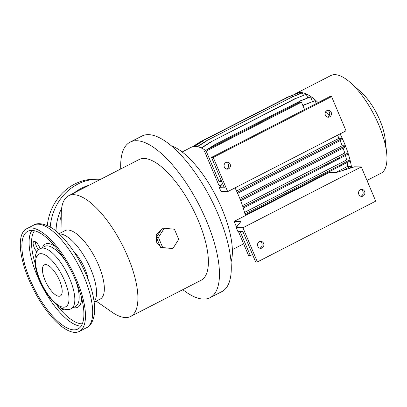 <?xml version="1.0" encoding="UTF-8"?>
<svg xmlns="http://www.w3.org/2000/svg" width="407" height="407" viewBox="0 0 407 407"><rect width="100%" height="100%" fill="white"/><g stroke="black" fill="none" stroke-linecap="round" stroke-linejoin="round"><path stroke-width="0.61" d="M50.209 227.04A52.462 47.716 91.2 0 1 98.82 179.222L95.767 179.161A52.462 47.716 91.2 0 0 47.293 225.549M94.185 302.167L100.203 299.074A38.472 14.352 -117.2 0 0 98.606 265.191A38.472 14.352 -117.2 0 0 65.034 230.637L59.01 233.73M96.174 301.144L112.067 312.184A67.852 25.31 -117.2 0 0 130.611 316.478A67.852 25.31 -117.2 0 0 127.793 256.72A67.852 25.31 -117.2 0 0 68.58 195.782A67.852 25.31 -117.2 0 0 61.274 213.36L61.004 232.707M239.789 198.377L342.211 145.737A47.217 17.613 -117.2 0 0 340.934 142.587A47.217 17.613 -117.2 0 0 340.099 140.659M160.119 246.204L156.415 242.007L156.257 234.707L161.187 229.904M130.611 316.478L201.089 280.255A67.852 25.31 -117.2 0 0 198.27 220.497A67.852 25.31 -117.2 0 0 139.057 159.559L68.58 195.782M182.794 289.662A87.439 32.616 -117.2 0 0 210.043 297.68L221.876 291.595A87.439 32.616 -117.2 0 0 218.244 214.586A87.439 32.616 -117.2 0 0 141.936 136.055L130.103 142.14A87.439 32.616 -117.2 0 0 120.762 168.961M210.043 297.68A87.439 32.616 -117.2 0 0 206.41 220.665A87.439 32.616 -117.2 0 0 130.103 142.14M231.049 261.986A69.953 26.089 -117.2 0 0 221.942 208.796A69.953 26.089 -117.2 0 0 171.352 145.838M245.37 215.618A54.909 20.482 -117.2 0 0 239.072 196.647A54.909 20.482 -117.2 0 0 235.012 187.876M205.642 150.458A54.909 20.482 -117.2 0 0 191.153 147.334L182.148 151.964M366.997 180.438L381.049 173.214A54.909 20.482 -117.2 0 0 386.65 152.915A54.909 20.482 -117.2 0 0 378.769 124.852A54.909 20.482 -117.2 0 0 350.615 82.804A54.909 20.482 -117.2 0 0 330.85 75.539L296.215 93.34A54.909 20.482 -117.2 0 0 294.836 94.241M351.617 167.715A54.909 20.482 -117.2 0 0 344.134 142.654A54.909 20.482 -117.2 0 0 340.074 133.883M329.146 115.68A54.909 20.482 -117.2 0 0 325.931 111.381M318.116 102.6A54.909 20.482 -117.2 0 0 296.215 93.34M386.65 152.915L385.149 139.016A36.737 13.701 -117.2 0 0 379.873 120.243A36.737 13.701 -117.2 0 0 361.04 92.114L350.615 82.804M94.124 301.714A38.472 14.352 -117.2 0 0 90.812 269.195A38.472 14.352 -117.2 0 0 59.346 234.045M364.611 191.427A3.495 3.18 -88.8 0 1 361.65 196.408A3.495 3.18 -88.8 0 1 358.837 194.398A3.495 3.18 -88.8 0 1 361.798 189.418A3.495 3.18 -88.8 0 1 364.611 191.427M360.923 189.53A3.495 3.18 -88.8 0 1 362.866 191.392A3.495 3.18 -88.8 0 1 360.78 196.255M263.588 243.35A3.495 3.18 -88.8 0 1 260.633 248.331A3.495 3.18 -88.8 0 1 257.819 246.316A3.495 3.18 -88.8 0 1 260.775 241.336A3.495 3.18 -88.8 0 1 263.588 243.35M259.905 241.453A3.495 3.18 -88.8 0 1 261.849 243.315A3.495 3.18 -88.8 0 1 259.763 248.178M331.166 112.246A3.495 3.18 -88.8 0 1 328.205 117.226A3.495 3.18 -88.8 0 1 325.391 115.217A3.495 3.18 -88.8 0 1 328.352 110.236A3.495 3.18 -88.8 0 1 331.166 112.246M327.477 110.348A3.495 3.18 -88.8 0 1 329.421 112.21A3.495 3.18 -88.8 0 1 327.335 117.074M230.143 164.169A3.495 3.18 -88.8 0 1 227.182 169.149A3.495 3.18 -88.8 0 1 224.369 167.135A3.495 3.18 -88.8 0 1 227.33 162.154A3.495 3.18 -88.8 0 1 230.143 164.169M226.455 162.271A3.495 3.18 -88.8 0 1 228.398 164.133A3.495 3.18 -88.8 0 1 226.312 168.997M63.863 309.081A6.644 2.478 62.8 0 1 63.563 309.32A6.644 2.478 62.8 0 1 63.07 309.432A6.644 2.478 62.8 0 1 60.175 307.392M36.91 251.847A6.644 2.478 62.8 0 1 33.542 245.772A6.644 2.478 62.8 0 1 33.837 241.514A6.644 2.478 62.8 0 1 34.336 241.402A6.644 2.478 62.8 0 1 40.115 248.758M76.872 280.637A57.708 21.525 -117.2 0 0 26.511 228.805A57.708 21.525 -117.2 0 0 28.907 279.634A57.708 21.525 -117.2 0 0 79.268 331.461A57.708 21.525 -117.2 0 0 76.872 280.637M30.072 279.66A54.909 20.482 -117.2 0 0 77.991 328.973A54.909 20.482 -117.2 0 0 75.707 280.611A54.909 20.482 -117.2 0 0 27.788 231.298A54.909 20.482 -117.2 0 0 30.072 279.66M73.748 251.557A24.481 9.132 62.8 0 1 84.997 269.073A24.481 9.132 62.8 0 1 88.268 279.807M45.045 280.281A17.486 6.522 -117.2 0 0 60.307 295.986A17.486 6.522 -117.2 0 0 59.58 280.581A17.486 6.522 -117.2 0 0 44.317 264.876A17.486 6.522 -117.2 0 0 45.045 280.281M35.445 241.794A6.644 2.478 -117.2 0 0 38.558 249.873M162.719 247.578L172.858 248.535L178.714 239.357L174.43 229.222L164.296 228.266L158.435 237.444L162.719 247.578L160.684 247.537L172.858 248.535M158.435 237.444L156.4 237.403L162.261 228.225L164.296 228.266M156.4 237.403L160.684 247.537M304.563 109.564L301.434 102.157L299.689 102.121L204.446 151.073L206.186 151.109L219.032 181.517L221.713 181.573M219.383 187.698L220.986 191.499L227.696 191.636L213.248 157.433L211.503 157.397L224.349 187.8L219.383 187.698L222.543 183.532M221.179 185.327L218.895 185.282L204.446 151.073M211.503 157.397L329.838 96.576L331.583 96.612L346.031 130.82L227.696 191.636M331.583 96.612L213.248 157.433M221.215 180.393L219.032 181.517M301.434 102.157L206.186 151.109M234.147 221.388L329.395 172.436L336.101 172.573L354.578 166.784L361.284 166.926L242.948 227.747L236.238 227.605L240.858 221.525L234.147 221.388L236.579 227.152M361.284 166.926L375.737 201.134L257.397 261.95L255.652 261.915L242.811 231.512L237.846 231.405L236.238 227.605M238.38 231.415L248.596 255.596L250.341 255.632L240.125 231.456M237.693 225.692L237.495 225.224L238.039 225.234M257.397 261.95L242.948 227.747M252.523 254.507L250.341 255.632M344.587 146.174L345.009 147.166L345.706 146.795L345.284 145.798L240.334 199.74M345.009 147.166L241.407 200.417L240.985 199.42M341.727 138.614L342.145 139.611L342.582 139.372L342.165 138.38L237.169 192.343M342.145 139.611L237.998 193.137L237.581 192.14M295.981 98.392L306.278 94.256L295.981 98.392L210.256 142.206L201.211 147.955M210.714 142.216L201.485 148.082M295.523 98.382L210.256 142.206M306.278 94.256L307.773 97.797M244.561 212.408L346.591 159.971L349.542 160.032L349.964 161.03L255.235 209.946L254.813 208.954L244.928 213.812M255.235 209.946L245.192 214.881M340.501 166.122L340.079 165.13L254.813 208.954M349.542 160.032L340.079 165.13M303.368 95.233L302.376 92.877L292.073 97.014L206.354 140.827L197.186 146.652M206.807 140.837L197.548 146.724M292.073 97.014L206.354 140.827M302.376 92.877L291.621 97.003M237.998 193.137L237.617 193.325M236.533 190.995L339.031 138.314L342.165 138.38M286.019 98.031L200.112 141.916L192.384 146.83M200.57 141.926L193.172 146.627M285.836 98.102L200.112 141.916M287.734 97.146L285.378 98.097M312.505 101.491L310.551 96.876L300.254 101.012L214.53 144.826L205.784 150.387M214.988 144.836L208.242 149.12M300.254 101.012L214.53 144.826M310.551 96.876L299.796 101.002M241.407 200.417L240.725 200.748M342.211 145.737L345.284 145.798M243.579 243.717L242.852 244.007M299.42 93.869L298.957 92.781L288.66 96.917L202.935 140.73L193.834 146.52M203.393 140.741L194.388 146.464M288.66 96.917L202.935 140.73M298.957 92.781L288.202 96.907M316.29 103.541L315.069 100.651L302.859 105.53M304.772 104.787L302.945 105.728M315.069 100.651L304.314 104.782M325.503 112.032L325.824 112.795L325.142 113.166M242.48 205.591L344.754 153.027L347.771 153.088L348.189 154.085L253.464 203.001L253.042 202.009L242.938 206.975M253.464 203.001L243.269 208.013M338.731 159.178L338.309 158.186L253.042 202.009M347.771 153.088L338.309 158.186M243.595 243.762L242.73 244.108M335.597 172.563L347.675 166.356L350.549 166.417L343.315 170.314M350.549 166.417L350.971 167.414L348.738 168.615M232.351 249.639L241.356 245.014A54.909 20.482 -117.2 0 0 243.457 243.437M346.591 159.971A47.217 17.613 -117.2 0 0 345.492 155.54M344.754 153.027A47.217 17.613 -117.2 0 0 343.116 148.143M339.031 138.314A47.217 17.613 -117.2 0 0 337.52 135.195M347.675 166.356A47.217 17.613 -117.2 0 0 347.11 162.566M61.238 215.929A6.644 6.044 91.2 0 0 61.167 221.164M88.991 185.292A47.919 43.58 91.2 0 0 74.227 192.882M61.625 208.394A47.919 43.58 91.2 0 0 56.034 231.13M84.086 276.928A57.708 21.525 -117.2 0 0 33.725 225.096C38.238 221.708 50.092 224.293 60.058 234.727C70.482 245.156 79.258 258.618 86.386 275.117C92.679 290.15 95.37 303.001 94.455 313.665C93.086 321.591 90.43 326.287 86.488 327.752A57.708 21.525 -117.2 0 0 84.086 276.928M31.894 230.408A54.909 20.482 -117.2 0 0 37.286 275.951A54.909 20.482 -117.2 0 0 81.1 326.155M56.431 304.665A53.164 19.831 -117.2 0 0 82.336 323.824M73.326 307.58A35.501 13.243 -117.2 0 0 81.598 297.914M71.205 308.669A33.75 12.586 -117.2 0 0 69.8 278.943A33.75 12.586 -117.2 0 0 40.349 248.631C33.201 251.765 33.343 266.036 39.627 280.026C45.228 292.821 52.065 301.938 60.139 307.371C64.632 309.859 68.32 310.292 71.205 308.669L75.534 306.446A33.75 12.586 -117.2 0 0 75.351 279.777M66.255 262.077A33.75 12.586 -117.2 0 0 44.678 246.408L40.349 248.631M64.596 280.688A29.553 11.025 -117.2 0 0 41.005 253.668A29.553 11.025 -117.2 0 0 40.034 280.174A29.553 11.025 -117.2 0 0 63.619 307.193A29.553 11.025 -117.2 0 0 64.596 280.688M55.143 246.444A35.501 13.243 -117.2 0 0 42.47 247.542M34.503 230.759A53.164 19.831 -117.2 0 0 35.007 262.973M98.82 179.222L100.651 179.299M33.725 225.096L26.511 228.805M86.488 327.752L79.268 331.461"/></g></svg>
